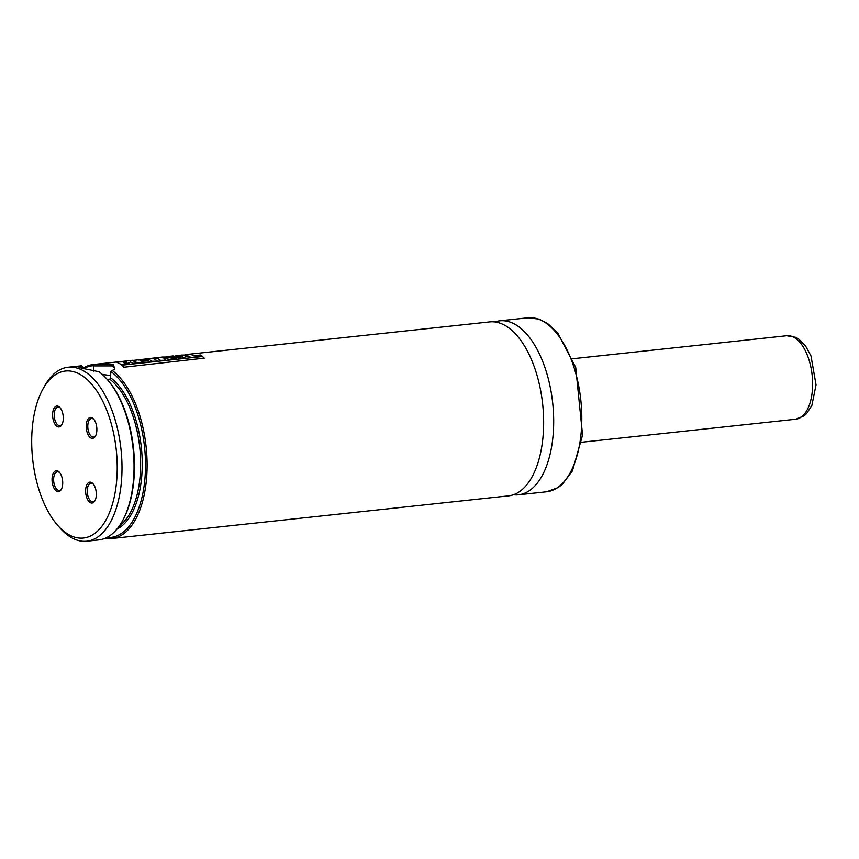 <?xml version="1.0" encoding="UTF-8"?>
<svg xmlns="http://www.w3.org/2000/svg" width="859" height="859" viewBox="0 0 859 859"><rect width="100%" height="100%" fill="white"/><g stroke="black" fill="none" stroke-linecap="round" stroke-linejoin="round"><path stroke-width="1.29" d="M90.871 502.891A10.501 5.251 -96.1 0 0 94.898 500.786A10.501 5.251 -96.1 0 0 93.073 483.757A10.501 5.251 -96.1 0 0 85.739 488.825A10.501 5.251 -96.1 0 0 90.871 502.891M57.285 491.477A10.501 5.251 83.9 0 1 52.152 477.421A10.501 5.251 83.9 0 1 59.486 472.343A10.501 5.251 83.9 0 1 61.311 489.372A10.501 5.251 83.9 0 1 57.285 491.477M91.612 417.603A10.501 5.251 83.9 0 1 93.631 419.052A10.501 5.251 83.9 0 1 95.467 436.082A10.501 5.251 83.9 0 1 86.619 430.456A10.501 5.251 83.9 0 1 91.612 417.603M58.025 406.189A10.501 5.251 -96.1 0 0 53.033 419.052A10.501 5.251 -96.1 0 0 61.88 424.679A10.501 5.251 -96.1 0 0 60.044 407.649A10.501 5.251 -96.1 0 0 58.025 406.189M75.173 372.183A83.978 42.048 -96.1 0 0 42.95 389.02A83.978 42.048 -96.1 0 0 57.596 525.257A83.978 42.048 -96.1 0 0 116.266 484.68A83.978 42.048 -96.1 0 0 75.173 372.183M57.596 525.257L59.905 527.877A87.478 43.798 -96.1 0 0 86.813 541.202A87.478 43.798 -96.1 0 0 121.795 459.479A87.478 43.798 -96.1 0 0 78.212 368.436A87.478 43.798 -96.1 0 0 68.108 367.233A87.478 43.798 -96.1 0 0 44.647 385.97L42.95 389.02M86.813 541.202L98.86 539.903A87.478 43.798 -96.1 0 0 122.322 521.177A87.478 43.798 -96.1 0 0 107.064 379.259A87.478 43.798 -96.1 0 0 98.903 371.711L81.218 368.114L78.706 366.965L81.584 365.837A87.478 43.798 -96.1 0 0 80.155 365.945L68.108 367.233M81.584 365.837L83.076 367.083L83.065 368.683M122.322 521.177L122.891 520.157A86.319 43.218 -96.1 0 0 107.837 380.129L107.064 379.259M106.806 537.509A86.319 43.218 -96.1 0 0 145.461 469.025A86.319 43.218 -96.1 0 0 110.8 371.485L110.628 377.82L109.791 379.238L107.482 379.732M93.835 371.109L93.771 365.698A86.319 43.218 -96.1 0 0 83.366 368.779M93.771 365.698L94.372 364.441A87.478 43.798 -96.1 0 0 93.212 364.538A87.478 43.798 -96.1 0 0 83.065 368.178M105.281 538.217A87.478 43.798 -96.1 0 0 111.917 538.496A87.478 43.798 -96.1 0 0 147.104 465.503A87.478 43.798 -96.1 0 0 112.218 370.508L110.8 371.485M94.372 364.441L113.345 364.656L114.87 369.048L112.218 370.508M111.917 538.496L508.464 495.868A87.478 43.798 -96.1 0 0 543.446 414.145A87.478 43.798 -96.1 0 0 499.863 323.102A87.478 43.798 -96.1 0 0 489.77 321.9L190.161 354.112M513.424 494.752A87.478 43.798 -96.1 0 0 518.503 494.784A87.478 43.798 -96.1 0 0 553.486 413.061A87.478 43.798 -96.1 0 0 509.902 322.018A87.478 43.798 -96.1 0 0 499.809 320.826A87.478 43.798 -96.1 0 0 494.848 321.942M60.431 408.122A9.331 4.671 -96.1 0 0 59.024 407.23A9.331 4.671 -96.1 0 0 57.95 407.102A9.331 4.671 -96.1 0 0 54.3 416.873A9.331 4.671 -96.1 0 0 59.937 425.656A9.331 4.671 -96.1 0 0 62.159 424.121M95.746 435.534A9.331 4.671 83.9 0 1 93.534 437.07A9.331 4.671 83.9 0 1 87.886 428.287A9.331 4.671 83.9 0 1 91.537 418.505A9.331 4.671 83.9 0 1 92.611 418.634A9.331 4.671 83.9 0 1 94.028 419.536M61.59 488.825A9.331 4.671 83.9 0 1 59.378 490.36A9.331 4.671 83.9 0 1 58.294 490.231A9.331 4.671 83.9 0 1 53.645 480.514A9.331 4.671 83.9 0 1 57.381 471.795A9.331 4.671 83.9 0 1 59.872 472.826M93.459 484.24A9.331 4.671 -96.1 0 0 90.968 483.209A9.331 4.671 -96.1 0 0 87.242 491.928A9.331 4.671 -96.1 0 0 91.892 501.635A9.331 4.671 -96.1 0 0 92.965 501.763A9.331 4.671 -96.1 0 0 95.177 500.239M110.639 375.737A17.491 3.425 0.5 0 0 102.468 374.599M114.193 369.542L114.762 368.189L112.336 365.913L93.878 365.913M83.076 367.083L79.994 367.652M126.735 363.046L123.406 362.412L125.833 364.13L121.441 364.603L116.341 362.015L126.284 361.8L127.336 360.823L132.093 360.318L137.204 362.895L132.64 363.389L130.321 361.736L129.73 362.723L126.735 363.507M162.791 357.892L161.717 357.516L165.604 357.419L162.791 357.892M132.866 360.458L162.534 357.043L170.597 357.043M137.977 363.282L132.844 360.232M149.445 362.047L137.988 362.831M146.825 360.576L140.457 360.801L141.327 361.371L148.199 360.63L149.466 361.596M148.661 359.406L138.686 360.018L145.643 359.524L146.814 360.114M152.515 361.714L148.639 358.944M157.122 361.22L152.526 361.263M157.261 358.482L153.256 358.45L157.143 360.769M161.127 360.791L157.24 358.02M165.723 360.297L161.148 360.329M164.982 358.869L163.994 358.525L165.744 359.835M170.952 359.728L164.971 358.407M176.449 359.137L170.973 359.277M169.695 356.678L169.094 357.72L176.46 358.686M123.664 366.814L121.849 365.182L202.466 356.517L204.259 358.149L123.621 367.265M190.483 357.183L185.372 354.584L189.989 354.091L193.844 355.723L200.684 354.982L201.94 355.948L190.473 357.634M185.404 355.046L181.066 355.089M178.285 356.163L182.473 356.045L180.165 357.301L176.052 356.313M176.524 356.7L178.264 355.701M171.295 357.387L176.578 355.508L186.822 355.347L187.863 356.217L180.948 358.289L171.102 356.646M119.433 525.826A78.738 39.417 -96.1 0 0 140.307 453.992A78.738 39.417 -96.1 0 0 109.791 379.238M116.996 529.058A79.898 39.997 -96.1 0 0 142.1 457.632A79.898 39.997 -96.1 0 0 110.628 377.82M518.503 494.784L546.614 491.767A87.478 43.798 -96.1 0 0 581.597 410.044A87.478 43.798 -96.1 0 0 538.013 319A87.478 43.798 -96.1 0 0 527.909 317.798L499.809 320.826M581.575 442.256L795.745 419.224A41.994 21.024 -96.1 0 0 812.238 375.974A41.994 21.024 -96.1 0 0 787.52 335.676A41.994 21.024 -96.1 0 0 786.769 335.729L572.599 358.751M173.207 355.937L166.055 356.71M132.855 360.275L132.254 360.34M127.261 360.877L121.355 361.51M116.341 362.047L93.212 364.538M527.909 317.798L539.108 319.118L547.612 323.489L557.566 332.701L575.723 367.405L582.574 435.094L572.438 470.882L562.334 484.315L558.103 487.579L546.614 491.767M786.769 335.729L795.756 337.329L798.73 339.047L805.463 345.79L810.993 355.905L816.05 384.886L811.862 405.448L806.622 413.555L804.099 415.82L795.745 419.224"/></g></svg>
